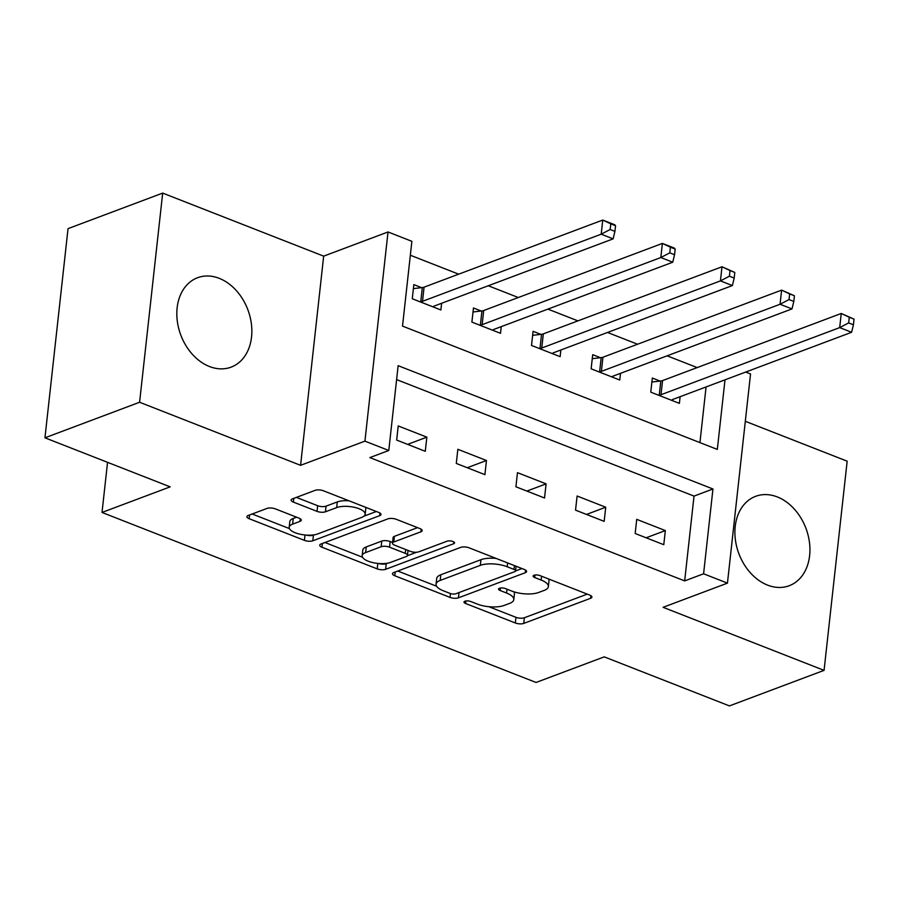 <?xml version="1.0" encoding="UTF-8"?>
<svg xmlns="http://www.w3.org/2000/svg" width="899" height="899" viewBox="0 0 899 899"><rect width="100%" height="100%" fill="white"/><g stroke="black" fill="none" stroke-linecap="round" stroke-linejoin="round"><path stroke-width="1.35" d="M464.918 601.229A4.203 1.551 -173.7 0 0 464.008 602.049A4.203 1.551 -173.7 0 0 465.592 603.487L515.329 622.973A6.012 2.225 -173.7 0 0 523.735 623.412L590.621 598.284A6.012 2.225 -173.7 0 0 591.913 597.116A6.012 2.225 -173.7 0 0 589.654 595.059L539.906 575.574A4.203 1.551 -173.7 0 0 534.028 575.259A4.203 1.551 -173.7 0 0 533.129 576.09A4.203 1.551 -173.7 0 0 534.703 577.529L541.142 580.046A19.227 7.113 -173.7 0 1 548.368 586.62A19.227 7.113 -173.7 0 1 544.232 590.385L538.658 592.475A19.227 7.113 -173.7 0 1 511.789 591.07L505.35 588.553A4.203 1.551 -173.7 0 0 499.473 588.249A4.203 1.551 -173.7 0 0 498.563 589.07A4.203 1.551 -173.7 0 0 500.147 590.508L506.587 593.025A19.227 7.113 -173.7 0 1 513.801 599.599A19.227 7.113 -173.7 0 1 509.677 603.364L504.103 605.454A19.227 7.113 -173.7 0 1 477.234 604.049L470.795 601.532A4.203 1.551 -173.7 0 0 464.918 601.229M209.467 366.522A47.748 35.848 69.4 0 0 231.133 367.129A47.748 35.848 69.4 0 0 251.338 323.46A47.748 35.848 69.4 0 0 219.21 278.33A47.748 35.848 69.4 0 0 197.544 277.735A47.748 35.848 69.4 0 0 177.339 321.404A47.748 35.848 69.4 0 0 209.467 366.522M767.544 585.114A47.748 35.848 69.4 0 0 789.21 585.721A47.748 35.848 69.4 0 0 809.415 542.052A47.748 35.848 69.4 0 0 777.287 496.922A47.748 35.848 69.4 0 0 755.632 496.327A47.748 35.848 69.4 0 0 735.416 539.996A47.748 35.848 69.4 0 0 767.544 585.114M275.364 508.879A6.012 2.225 -173.7 0 0 266.958 508.441L248.203 515.487A6.012 2.225 -173.7 0 0 246.91 516.655A6.012 2.225 -173.7 0 0 249.169 518.712L304.413 540.355A6.012 2.225 -173.7 0 0 312.807 540.793L379.693 515.666A6.012 2.225 -173.7 0 0 380.985 514.498A6.012 2.225 -173.7 0 0 378.726 512.441L323.483 490.798A6.012 2.225 -173.7 0 0 315.088 490.36L292.422 498.878A6.012 2.225 -173.7 0 0 291.13 500.046A6.012 2.225 -173.7 0 0 293.389 502.103L317.032 511.362A6.012 2.225 -173.7 0 0 325.427 511.801L336.664 507.587A16.07 5.945 -173.7 0 1 354.757 507.418A16.07 5.945 -173.7 0 1 365.163 514.25A16.07 5.945 -173.7 0 1 361.713 517.397L317.684 533.939A16.07 5.945 -173.7 0 1 299.592 534.096A16.07 5.945 -173.7 0 1 289.186 527.264A16.07 5.945 -173.7 0 1 292.636 524.128L299.974 521.364A6.012 2.225 -173.7 0 0 301.266 520.195A6.012 2.225 -173.7 0 0 299.007 518.139L275.364 508.879M44.95 437.813L68.043 228.638L162.685 193.094L139.592 402.258L44.95 437.813L170.158 486.853L102.014 512.452L536.074 682.465L604.218 656.866L729.426 705.906L824.068 670.362L663.091 607.308L727.448 583.136L703.591 573.787L684.667 580.9L369.849 457.591L388.784 450.489L364.927 441.139L388.02 231.964L411.877 241.314L402.516 326.112L717.323 449.421L725.01 379.827M139.592 402.258L300.581 465.322L364.927 441.139M393.807 572.517A6.012 2.225 -173.7 0 0 392.515 573.697A6.012 2.225 -173.7 0 0 394.773 575.753L450.017 597.386A6.012 2.225 -173.7 0 0 458.423 597.824L525.308 572.708A6.012 2.225 -173.7 0 0 526.6 571.528A6.012 2.225 -173.7 0 0 524.342 569.472L469.087 547.828A6.012 2.225 -173.7 0 0 460.693 547.39L393.807 572.517M377.22 568.876L321.966 547.233A6.012 2.225 -173.7 0 1 319.718 545.176A6.012 2.225 -173.7 0 1 320.999 544.007L387.885 518.88A6.012 2.225 -173.7 0 1 396.29 519.319L419.934 528.578A6.012 2.225 -173.7 0 1 422.193 530.635A6.012 2.225 -173.7 0 1 420.901 531.803L393.773 541.996A6.012 2.225 -173.7 0 0 392.481 543.176A6.012 2.225 -173.7 0 0 394.74 545.221L410.427 551.368A6.012 2.225 -173.7 0 0 418.822 551.806L447.061 541.198A4.203 1.551 -173.7 0 1 451.792 541.153A4.203 1.551 -173.7 0 1 454.523 542.94A4.203 1.551 -173.7 0 1 453.613 543.771L385.615 569.314A6.012 2.225 -173.7 0 1 377.22 568.876L377.816 563.415M824.068 670.362L847.161 461.187L745.316 421.294M684.667 580.9L694.028 496.102L396.605 379.603M665.339 530.579L636.728 519.364L635.166 533.5L663.777 544.704L665.339 530.579L646.123 537.793M605.724 507.216L577.102 496.012L575.54 510.149L604.162 521.353L605.724 507.216L586.508 514.442M546.098 483.864L517.476 472.66L515.914 486.786L544.536 498.001L546.098 483.864L526.881 491.079M486.471 460.513L457.849 449.298L456.287 463.434L484.909 474.65L486.471 460.513L467.255 467.727M426.845 437.161L398.223 425.946L396.673 440.083L425.283 451.298L426.845 437.161L407.629 444.376M697.186 367.59L667.137 355.824M637.56 344.227L607.522 332.461M577.933 320.876L547.896 309.11M518.307 297.524L488.269 285.758M458.692 274.173L410.337 255.237M699.939 442.611L706.075 386.941M660.091 381.075L652.326 378.029L650.764 392.166L679.386 403.37L680.127 396.695M600.465 357.712L592.699 354.678L591.137 368.815L619.759 380.019L620.501 373.343M540.838 334.361L533.073 331.326L531.523 345.452L560.133 356.667L560.875 349.981M481.212 311.009L473.458 307.975L471.896 322.1L500.518 333.315L501.249 326.629M421.586 287.658L413.832 284.612L412.27 298.749L440.892 309.964L441.623 303.278M107.554 462.333L102.014 512.452M300.581 465.322L323.674 256.148L162.685 193.094M323.674 256.148L388.02 231.964M745.687 372.062L750.541 373.962L727.448 583.136M703.591 573.787L712.952 488.989L398.145 365.679L388.784 450.489M694.028 496.102L712.952 488.989M513.801 599.599L514.43 593.947A19.227 7.113 -173.7 0 0 513.823 591.789M548.368 586.62L548.986 580.968A19.227 7.113 -173.7 0 0 548.446 578.911M488.876 606.713L515.959 617.321A6.012 2.225 -173.7 0 0 524.353 617.759L587.272 594.127M515.543 570.955L521.959 568.539M397.774 571.022L436.599 586.238M450.073 593.419A4.203 1.551 -173.7 0 0 455.95 593.722L514.666 571.674A4.203 1.551 -173.7 0 0 515.565 570.854A4.203 1.551 -173.7 0 0 513.992 569.415L507.193 566.752A19.227 7.113 -173.7 0 0 480.324 565.347L440.195 580.428A19.227 7.113 -173.7 0 0 436.06 584.181A19.227 7.113 -173.7 0 0 443.286 590.755L450.073 593.419M496.169 558.436A19.227 7.113 -173.7 0 0 480.954 559.695L480.324 565.347M436.06 584.181L436.689 578.529A19.227 7.113 -173.7 0 1 440.813 574.764L480.954 559.695M362.499 557.211L324.977 542.513M417.552 527.646L394.391 536.343A6.012 2.225 -173.7 0 0 393.11 537.523L392.481 543.176M416.63 552.244L407.359 555.728M387.368 563.235L386.233 563.662L385.615 569.314M365.623 552.57A16.07 5.945 -173.7 0 0 362.173 555.717A16.07 5.945 -173.7 0 0 372.579 562.549A16.07 5.945 -173.7 0 0 390.672 562.381L406.191 556.548A6.012 2.225 -173.7 0 0 407.472 555.38A6.012 2.225 -173.7 0 0 405.224 553.323L389.537 547.176A6.012 2.225 -173.7 0 0 381.142 546.738L365.623 552.57L366.253 546.918A16.07 5.945 -173.7 0 0 362.791 550.053L362.173 555.717M366.253 546.918L381.76 541.086A6.012 2.225 -173.7 0 1 390.155 541.524L392.56 542.468M378.636 563.493A6.012 2.225 -173.7 0 0 386.233 563.662M289.186 527.264L289.804 521.611A16.07 5.945 -173.7 0 1 293.254 518.465L296.625 517.206M365.163 514.25L365.792 508.598A16.07 5.945 -173.7 0 0 365.556 507.283M348.992 500.788A16.07 5.945 -173.7 0 0 337.294 501.934L336.664 507.587M296.389 497.383L317.65 505.71A6.012 2.225 -173.7 0 0 326.045 506.148L337.294 501.934M306.233 535.096A6.012 2.225 -173.7 0 0 313.436 535.141L314.369 534.793M364.005 516.138L376.344 511.509M252.169 513.992L289.422 528.59M671.62 400.336L671.856 400.055A6.124 2.259 6.3 0 1 672.935 399.392L851.611 332.27L839.688 327.607L841.25 313.47L662.563 380.592A6.124 2.259 6.3 0 1 660.81 380.985L651.887 382.03M849.285 317.268L841.25 313.47L854.05 319.134L849.285 317.268L848.656 322.921L853.421 324.786L854.05 319.134M848.656 322.921L839.688 327.607L661.001 394.717A6.124 2.259 6.3 0 1 659.248 395.122L658.529 395.2M853.421 324.786L851.611 332.27M612.005 376.984L612.241 376.703A6.124 2.259 6.3 0 1 613.309 376.04L791.985 308.919L780.062 304.255L781.624 290.119L602.937 357.24A6.124 2.259 6.3 0 1 601.184 357.633L592.261 358.679M789.659 293.906L781.624 290.119L794.424 295.782L789.659 293.906L789.03 299.569L793.806 301.435L794.424 295.782M789.03 299.569L780.062 304.255L601.386 371.366A6.124 2.259 6.3 0 1 599.622 371.77L598.903 371.849M793.806 301.435L791.985 308.919M552.379 353.622L552.615 353.352A6.124 2.259 6.3 0 1 553.683 352.689L732.37 285.567L720.436 280.893L721.998 266.767L543.322 333.877A6.124 2.259 6.3 0 1 541.558 334.282L532.635 335.327M730.033 270.554L721.998 266.767L734.798 272.431L730.033 270.554L729.404 276.207L734.18 278.083L734.798 272.431M729.404 276.207L720.436 280.893L541.76 348.014A6.124 2.259 6.3 0 1 539.996 348.407L539.276 348.497M734.18 278.083L732.37 285.567M492.753 330.27L492.989 330A6.124 2.259 6.3 0 1 494.057 329.337L672.744 262.216L660.821 257.541L662.383 243.415L483.696 310.526A6.124 2.259 6.3 0 1 481.931 310.919L473.009 311.975M670.407 247.203L662.383 243.415L674.306 248.079L675.183 249.068L670.407 247.203L669.789 252.855L674.553 254.72L675.183 249.068M669.789 252.855L660.821 257.541L482.134 324.663A6.124 2.259 6.3 0 1 480.381 325.056L479.65 325.146M674.553 254.72L672.744 262.216M433.127 306.919L433.363 306.649A6.124 2.259 6.3 0 1 434.431 305.975L613.118 238.864L601.195 234.19L602.757 220.053L424.07 287.174A6.124 2.259 6.3 0 1 422.316 287.568L413.394 288.624M610.781 223.851L602.757 220.053L614.68 224.728L615.557 225.716L610.781 223.851L610.163 229.503L614.927 231.369L615.557 225.716M610.163 229.503L601.195 234.19L422.508 301.311A6.124 2.259 6.3 0 1 420.754 301.704L420.035 301.783M614.927 231.369L613.118 238.864M465.862 600.993L465.592 603.487M534.984 575.023L534.703 577.529M500.417 588.002L500.147 590.508M507.002 589.205L506.587 593.025M541.569 576.225L541.142 580.046M590.901 595.677L590.621 598.284M524.353 617.759L523.735 623.412M515.959 617.321L515.329 622.973M525.589 570.101L525.308 572.708M458.996 592.576L458.423 597.824M450.444 593.554L450.017 597.386M395.189 572L394.773 575.753M514.408 565.583L513.992 569.415M507.62 562.92L507.193 566.752M440.813 574.764L440.195 580.428M322.381 543.479L321.966 547.233M421.182 529.208L420.901 531.803M394.391 536.343L393.773 541.996M453.815 541.951L453.613 543.771M405.64 549.503L405.224 553.323M390.155 541.524L389.537 547.176M381.76 541.086L381.142 546.738M300.255 518.768L299.974 521.364M293.254 518.465L292.636 524.128M326.045 506.148L325.427 511.801M317.65 505.71L317.032 511.362M293.793 498.361L293.389 502.103M379.985 513.071L379.693 515.666M313.436 535.141L312.807 540.793M305.008 534.984L304.413 540.355M249.574 514.97L249.169 518.712M662.563 380.592L661.001 394.717M660.81 380.985L659.248 395.122M602.937 357.24L601.386 371.366M601.184 357.633L599.622 371.77M543.322 333.877L541.76 348.014M541.558 334.282L539.996 348.407M483.696 310.526L482.134 324.663M481.931 310.919L480.381 325.056M424.07 287.174L422.508 301.311M422.316 287.568L420.754 301.704M516.071 566.235L515.565 570.854M408.022 550.435L407.472 555.38"/></g></svg>
